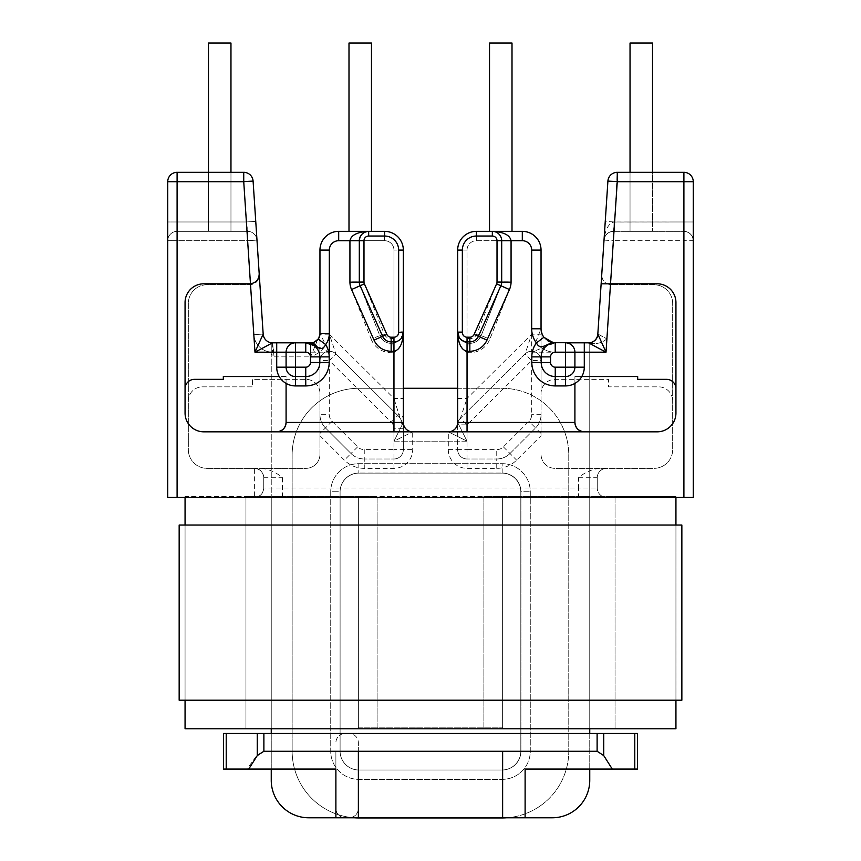 <?xml version="1.0" encoding="UTF-8"?>
<svg xmlns="http://www.w3.org/2000/svg" width="861" height="861" viewBox="0 0 861 861"><rect width="100%" height="100%" fill="white"/><g stroke="black" fill="none" stroke-linecap="round" stroke-linejoin="round"><path stroke-width="0.65" stroke-dasharray="4.3 3.23" d="M601.139 283.807L657.201 283.807A18.738 18.738 0 0 1 675.939 302.545L675.939 413.086A18.738 18.738 0 0 1 657.201 431.824L412.699 431.824A9.363 9.363 0 0 1 403.335 422.45L393.961 441.187L403.335 422.45L403.335 449.614L403.335 331.173L398.654 331.173A7.491 7.491 0 0 1 384.189 333.928L364.44 283.947A4.682 4.682 0 0 1 363.988 281.934L363.988 240.714L359.306 240.714A9.363 9.363 0 0 1 368.669 231.351L368.669 231.351A9.363 9.363 0 0 0 359.306 240.714L359.306 281.934L359.306 240.714C359.898 235.064 363.019 231.943 368.669 231.351C357.369 231.943 351.127 235.064 349.932 240.714L349.932 281.934A18.738 18.738 0 0 0 351.492 289.414L371.113 339.083L379.83 335.65A12.183 12.183 0 0 0 391.152 343.356A12.183 12.183 0 0 1 379.83 335.65L360.135 285.798L379.83 335.65A12.183 12.183 0 0 0 403.335 331.173L400.849 338.545L398.019 341.236L392.745 343.248A12.183 12.183 0 0 1 391.152 343.356A12.183 12.183 0 0 0 392.745 343.248L393.961 352.536C401.054 347.112 404.175 339.998 403.335 331.173L403.335 250.077A18.738 18.738 0 0 0 384.598 231.351L338.696 231.351A18.738 18.738 0 0 0 319.958 250.077L319.958 334.208L329.322 334.208L335.93 353.979L329.322 360.619L391.195 422.116A9.363 9.363 0 0 1 393.961 428.756L393.961 449.614L364.257 449.614A9.363 9.363 0 0 1 357.627 446.881L332.066 421.32A9.363 9.363 0 0 1 329.322 414.69L329.322 360.619L319.958 360.619L319.958 334.208M469.848 343.356A12.183 12.183 0 0 0 481.17 335.65L500.865 285.798L481.17 335.65A12.183 12.183 0 0 1 468.255 343.248L462.981 341.236L460.151 338.545L457.665 331.173L457.665 449.614L457.665 250.077L457.665 422.45L467.039 441.187L457.665 422.45A9.363 9.363 0 0 1 448.301 431.824L467.039 441.187L448.301 431.824A9.363 9.363 0 0 0 457.665 422.45A9.363 9.363 0 0 1 448.301 431.824L448.301 449.614A18.738 18.738 0 0 0 467.039 468.352L496.743 468.352A28.101 28.101 0 0 0 516.622 460.129L541.042 435.698L541.042 360.619A9.363 9.363 0 0 0 525.07 353.979L460.431 418.22L525.07 353.979L531.678 360.619L531.678 414.69A9.363 9.363 0 0 1 528.934 421.32L503.373 446.881A9.363 9.363 0 0 1 496.743 449.614L467.039 449.614L467.039 424.86L460.431 418.22L467.039 398.449L467.039 352.536A21.547 21.547 0 0 0 489.887 339.083L509.508 289.414A18.738 18.738 0 0 0 511.068 281.934L511.068 240.714C509.873 235.064 503.631 231.943 492.331 231.351L476.402 231.351A18.738 18.738 0 0 0 457.665 250.077L457.665 331.173A12.183 12.183 0 0 0 469.848 343.356A12.183 12.183 0 0 1 468.255 343.248L467.039 352.536C459.946 347.112 456.825 339.998 457.665 331.173A12.183 12.183 0 0 0 481.17 335.65L489.887 339.083M329.322 351.256A9.363 9.363 0 0 0 319.958 360.619A9.363 9.363 0 0 1 335.93 353.979L397.804 415.465L335.93 353.979A9.363 9.363 0 0 0 319.958 360.619L319.958 454.307A14.056 14.056 0 0 1 305.903 468.352L207.07 468.352A18.738 18.738 0 0 1 188.333 449.614L188.333 303.481A18.738 18.738 0 0 1 207.07 284.743L249.916 284.743A9.363 9.363 0 0 0 250.529 284.722A9.363 9.363 0 0 1 249.916 284.743L207.07 284.743A18.738 18.738 0 0 0 188.333 303.481L188.333 400.903A14.056 14.056 0 0 1 202.389 386.858L252.51 386.858L252.51 379.357L305.903 379.357A14.056 14.056 0 0 1 319.958 393.412L319.958 454.307A14.056 14.056 0 0 1 305.903 468.352L207.07 468.352A18.738 18.738 0 0 1 188.333 449.614L188.333 400.903A14.056 14.056 0 0 1 202.389 386.858L252.51 386.858L252.51 379.357L305.903 379.357A14.056 14.056 0 0 1 319.958 393.412L319.958 333.455A9.363 9.363 0 0 1 310.595 342.829L272.517 342.829L310.595 342.829L272.517 342.829L274.067 356.874L271.247 353.796L271.247 769.067L223.473 769.067L223.473 733.464L271.247 733.464L271.247 769.067L335.887 769.067L335.887 817.778L552.288 817.778L525.113 817.778L525.113 769.067L589.753 769.067L589.753 780.314L589.753 352.192L589.753 780.314A37.475 37.475 0 0 1 552.288 817.778A37.475 37.475 0 0 0 589.753 780.314A37.475 37.475 0 0 1 552.288 817.778L308.712 817.778A37.475 37.475 0 0 1 271.247 780.314L271.247 349.943L273.755 352.192L272.517 342.829A9.363 9.363 0 0 1 271.247 342.743L271.247 349.943M271.247 728.783L271.247 497.4L271.247 733.464L637.527 733.464L589.753 733.464L589.753 497.4L693.266 497.4L683.903 497.4L693.266 497.4L693.266 181.693A9.363 9.363 0 0 0 683.903 172.329L683.903 221.977L693.266 221.977L693.266 181.693L693.266 497.4L693.266 240.714A9.363 9.363 0 0 0 683.903 231.351L613.366 231.351L683.903 231.351L613.366 231.351L613.99 231.351L606.897 338.814C603.13 342.108 598.75 343.7 593.746 343.604L589.753 343.604L589.753 728.783M652.52 172.329L652.52 43.05L652.52 231.351L652.52 43.05L630.037 43.05L652.52 43.05L630.037 43.05L630.037 231.351L652.52 231.351L630.037 231.351L652.52 231.351L630.037 231.351L630.037 43.05L630.037 172.329M329.322 333.455L329.322 250.077A9.363 9.363 0 0 1 338.696 240.714L384.598 240.714A9.363 9.363 0 0 1 393.961 250.077L393.961 441.187L412.699 431.824L393.961 441.187L467.039 441.187L467.039 250.077A9.363 9.363 0 0 1 476.402 240.714L522.304 240.714A9.363 9.363 0 0 1 531.678 250.077L531.678 334.208L541.042 334.208L541.042 250.077A18.738 18.738 0 0 0 522.304 231.351L492.331 231.351C497.981 231.943 501.102 235.064 501.694 240.714L501.694 281.934L501.694 240.714A9.363 9.363 0 0 0 492.331 231.351L492.331 236.032A4.682 4.682 0 0 1 497.012 240.714L497.012 281.934A4.682 4.682 0 0 1 496.56 283.947L500.865 285.798A9.363 9.363 0 0 0 501.694 281.934A9.363 9.363 0 0 1 500.865 285.798L509.508 289.414M489.522 231.351L512.004 231.351L489.522 231.351L489.522 43.05L512.004 43.05L512.004 231.351M614.603 231.351L614.603 221.977L613.366 231.351L613.366 240.714L683.903 240.714L683.903 497.4L683.903 231.351C689.553 231.943 692.674 235.064 693.266 240.714A9.363 9.363 0 0 0 683.903 231.351L683.903 497.4L589.753 497.4L589.753 343.604L589.753 352.192L589.753 343.604L593.746 343.604C598.761 343.7 603.141 342.097 606.897 338.814L613.366 240.714L604.024 240.101C604.885 234.773 607.995 231.857 613.366 231.351C607.995 231.857 604.885 234.773 604.024 240.101L597.825 334.068L604.024 240.101C605.24 229.413 608.555 223.386 613.99 222.02L693.266 221.977L693.266 240.714A9.363 9.363 0 0 0 683.903 231.351L613.99 231.351M254.382 468.352C260.033 468.954 263.154 472.076 263.746 477.726A9.363 9.363 0 0 0 254.382 468.352L254.382 497.4C260.033 496.797 263.154 493.676 263.746 488.026L263.746 477.726L263.746 488.026A9.363 9.363 0 0 1 254.382 497.4L177.097 497.4L177.097 172.329A9.363 9.363 0 0 0 167.734 181.693A9.363 9.363 0 0 1 177.097 172.329L243.738 172.329L177.097 172.329L243.738 172.329L243.738 181.693L243.738 172.329L243.738 181.693L177.097 181.693L177.097 231.351A9.363 9.363 0 0 0 167.734 240.714A9.363 9.363 0 0 1 177.097 231.351A9.363 9.363 0 0 0 167.734 240.714A9.363 9.363 0 0 1 177.097 231.351L247.634 231.351L177.097 231.351A9.363 9.363 0 0 0 167.734 240.714L167.734 497.4L167.734 181.693L167.734 221.977L246.397 221.977L255.739 221.363L263.175 334.068L256.976 240.101L247.634 240.714L256.976 240.101A9.363 9.363 0 0 0 247.634 231.351A9.363 9.363 0 0 1 256.976 240.101A9.363 9.363 0 0 0 247.634 231.351L246.397 221.977L247.634 231.351A9.363 9.363 0 0 1 256.976 240.101L253.091 181.079L255.739 221.363L246.397 221.977L243.738 181.693L253.091 181.079L259.258 274.756C259.043 280.438 256.126 283.753 250.529 284.722C256.126 283.753 259.043 280.438 259.258 274.756L263.175 334.068A9.363 9.363 0 0 0 271.247 342.743L271.247 497.4L177.097 497.4L271.247 497.4L271.247 342.743A9.363 9.363 0 0 1 263.175 334.068A9.363 9.363 0 0 0 271.247 342.743A9.363 9.363 0 0 1 263.175 334.068L253.823 334.692A18.738 18.738 0 0 0 272.517 352.192L310.595 352.192A18.738 18.738 0 0 0 319.958 349.684M208.48 172.329L208.48 43.05L230.963 43.05L230.963 231.351L230.963 43.05L208.48 43.05L230.963 43.05L230.963 231.351L208.48 231.351L230.963 231.351L208.48 231.351L230.963 231.351L230.963 172.329M348.996 231.351L371.478 231.351L348.996 231.351L371.478 231.351L348.996 231.351L348.996 43.05L348.996 231.351L348.996 43.05L371.478 43.05L348.996 43.05L371.478 43.05L371.478 231.351M589.753 733.464L589.753 769.067L589.753 733.464L345.25 733.464A9.363 9.363 0 0 0 335.887 742.839A9.363 9.363 0 0 1 345.25 733.464L348.996 733.464A9.363 9.363 0 0 1 358.37 742.839A9.363 9.363 0 0 0 348.996 733.464L637.527 733.464L637.527 769.067L589.753 769.067L637.527 769.067L637.527 733.464L637.527 769.067L525.113 769.067L525.113 817.778L308.712 817.778A37.475 37.475 0 0 1 271.247 780.314A37.475 37.475 0 0 0 308.712 817.778M358.37 817.778L358.37 751.266L502.63 751.266L358.37 751.266L358.37 808.414L358.37 742.839L358.37 751.266L502.63 751.266L502.63 817.778M584.285 342.829L565.548 342.829A9.363 9.363 0 0 1 574.911 352.192L574.911 367.184A9.363 9.363 0 0 1 565.548 376.548L555.248 376.548M613.99 222.02A9.363 0.613 90 0 1 613.366 231.351A9.363 9.363 0 0 0 604.024 240.101A9.363 9.363 0 0 1 613.366 231.351A9.363 9.363 0 0 0 604.024 240.101L597.825 334.068A9.363 9.363 0 0 1 588.483 342.829L555.097 342.829A14.056 14.056 0 0 1 541.042 328.773L541.042 393.412A14.056 14.056 0 0 1 555.097 379.357L608.49 379.357L608.49 386.858L658.611 386.858A14.056 14.056 0 0 1 672.667 400.903A14.056 14.056 0 0 0 658.611 386.858L608.49 386.858L608.49 379.357L555.097 379.357A14.056 14.056 0 0 0 541.042 393.412L541.042 435.698M541.042 347.51A23.419 23.419 0 0 0 555.097 352.192L606.026 352.192L597.825 334.068A9.363 9.363 0 0 1 588.483 342.829L606.026 352.192L610.471 284.722A9.363 9.363 0 0 0 611.084 284.743L653.929 284.743A18.738 18.738 0 0 1 672.667 303.481L672.667 449.614A18.738 18.738 0 0 1 653.929 468.352L555.097 468.352A14.056 14.056 0 0 1 541.042 454.307A14.056 14.056 0 0 0 555.097 468.352L653.929 468.352A18.738 18.738 0 0 0 672.667 449.614L672.667 303.481A18.738 18.738 0 0 0 653.929 284.743L611.084 284.743A9.363 9.363 0 0 1 610.471 284.722C604.874 283.753 601.957 280.438 601.742 274.756C601.957 280.438 604.874 283.753 610.471 284.722L617.262 181.693L607.909 181.079L604.024 240.101M599.46 468.352C591.593 469.342 584.608 472.474 578.517 477.726L578.517 488.026L263.746 488.026M263.746 477.726L282.483 477.726C276.392 472.474 269.407 469.342 261.54 468.352M541.042 334.208L541.042 360.619L531.678 360.619L467.039 424.86L457.665 424.86A9.363 9.363 0 0 1 460.431 418.22A9.363 9.363 0 0 0 457.665 424.86A9.363 9.363 0 0 1 460.431 418.22M683.903 172.329L617.262 172.329L683.903 172.329A9.363 9.363 0 0 1 693.266 181.693A9.363 9.363 0 0 0 683.903 172.329L683.903 181.693L683.903 172.329A9.363 9.363 0 0 1 693.266 181.693A9.363 9.363 0 0 0 683.903 172.329L617.262 172.329A9.363 9.363 0 0 0 607.909 181.079A9.363 9.363 0 0 1 617.262 172.329A9.363 9.363 0 0 0 607.909 181.079A9.363 9.363 0 0 1 617.262 172.329L617.262 181.693L607.909 181.079L617.262 181.693L617.262 172.329A9.363 9.363 0 0 0 607.909 181.079M683.903 497.4L606.618 497.4A9.363 9.363 0 0 1 597.254 488.026A9.363 9.363 0 0 0 606.618 497.4L254.382 497.4M578.517 477.726L597.254 477.726A9.363 9.363 0 0 1 606.618 468.352A9.363 9.363 0 0 0 597.254 477.726L597.254 488.026L578.517 488.026L578.517 497.4M271.247 353.796L271.247 342.743A9.363 9.363 0 0 0 272.517 342.829A9.363 9.363 0 0 1 263.175 334.068L253.823 334.692A18.738 18.738 0 0 0 271.247 352.149A18.738 18.738 0 0 1 253.823 334.692L247.634 240.714L247.634 231.351A9.363 9.363 0 0 1 256.976 240.101A9.363 9.363 0 0 0 247.634 231.351L247.634 240.714L177.097 240.714L177.097 231.351A9.363 9.363 0 0 0 167.734 240.714L177.097 240.714L177.097 221.977L246.397 221.977L243.738 181.693L167.734 181.693A9.363 9.363 0 0 1 177.097 172.329L177.097 181.693L253.091 181.079A9.363 9.363 0 0 0 243.738 172.329A9.363 9.363 0 0 1 253.091 181.079A9.363 9.363 0 0 0 243.738 172.329A9.363 9.363 0 0 1 253.091 181.079L243.738 181.693L253.823 334.692L247.634 240.714L167.734 240.714L167.734 221.977L177.097 221.977L177.097 172.329A9.363 9.363 0 0 0 167.734 181.693L167.734 497.4L177.097 497.4L167.734 497.4L177.097 497.4L177.097 240.714L177.097 497.4M589.753 769.067L525.113 769.067L525.113 817.778M271.247 733.464L271.247 780.314M223.473 733.464L223.473 769.067L335.887 769.067L223.473 769.067L223.473 733.464M358.37 497.4L358.37 727.846L358.37 497.4L271.247 497.4L358.37 497.4M358.37 727.846L502.63 727.846L358.37 727.846M502.63 727.846L502.63 497.4L502.63 727.846M340.095 491.771L340.095 751.266L340.095 491.771A18.738 18.738 0 0 1 358.833 473.044L502.167 473.044L358.833 473.044A18.738 18.738 0 0 0 340.095 491.771A18.738 18.738 0 0 1 358.833 473.044A18.738 18.738 0 0 0 340.095 491.771L330.732 491.771L330.732 751.266A28.101 28.101 0 0 0 358.833 779.366L502.167 779.366A28.101 28.101 0 0 0 530.268 751.266L530.268 491.771A28.101 28.101 0 0 0 502.167 463.67L358.833 463.67A28.101 28.101 0 0 0 330.732 491.771A28.101 28.101 0 0 1 358.833 463.67L502.167 463.67A28.101 28.101 0 0 1 530.268 491.771L530.268 751.266A28.101 28.101 0 0 1 502.167 779.366L358.833 779.366A28.101 28.101 0 0 1 330.732 751.266L330.732 491.771L340.095 491.771M520.905 751.266L520.905 491.771L520.905 751.266A18.738 18.738 0 0 1 502.167 770.003L358.833 770.003L502.167 770.003A18.738 18.738 0 0 0 520.905 751.266A18.738 18.738 0 0 1 502.167 770.003A18.738 18.738 0 0 0 520.905 751.266L530.268 751.266L520.905 751.266M589.753 497.4L502.63 497.4L589.753 497.4M329.322 333.928C327.847 345.121 321.605 352.773 310.595 356.874L319.958 333.928L329.322 333.928L329.322 250.077L329.322 333.928M358.37 808.414A9.363 9.363 0 0 1 348.996 817.778A9.363 9.363 0 0 0 358.37 808.414M345.25 817.778A9.363 9.363 0 0 1 335.887 808.414A9.363 9.363 0 0 0 345.25 817.778M335.887 751.266L335.887 808.414L335.887 751.266L263.886 751.266L257.256 754.989L246.87 769.067M606.618 468.352A9.363 9.363 0 0 0 597.254 477.726L597.254 488.026A9.363 9.363 0 0 0 606.618 497.4M319.958 435.698L344.378 460.129A28.101 28.101 0 0 0 364.257 468.352L393.961 468.352A18.738 18.738 0 0 0 412.699 449.614L412.699 431.824A9.363 9.363 0 0 1 403.335 422.45A9.363 9.363 0 0 0 412.699 431.824L203.799 431.824A18.738 18.738 0 0 1 185.061 413.086L185.061 302.545A18.738 18.738 0 0 1 203.799 283.807L249.851 283.807A9.363 9.363 0 0 0 250.465 283.786C256.072 282.817 258.978 279.502 259.204 273.82M496.743 468.352L496.743 458.988L467.039 458.988L496.743 458.988A18.738 18.738 0 0 0 509.992 453.499L535.553 427.939L509.992 453.499A18.738 18.738 0 0 1 496.743 458.988A18.738 18.738 0 0 0 509.992 453.499A18.738 18.738 0 0 1 496.743 458.988L496.743 449.614M393.961 468.352L393.961 458.988L364.257 458.988L393.961 458.988A9.363 9.363 0 0 0 403.335 449.614A9.363 9.363 0 0 1 393.961 458.988A9.363 9.363 0 0 0 403.335 449.614A9.363 9.363 0 0 1 393.961 458.988L393.961 449.614L412.699 449.614M357.627 446.881L351.008 453.499L325.447 427.939L351.008 453.499A18.738 18.738 0 0 0 364.257 458.988A18.738 18.738 0 0 1 351.008 453.499A18.738 18.738 0 0 0 364.257 458.988A18.738 18.738 0 0 1 351.008 453.499L344.378 460.129M597.825 334.068L606.897 338.814L597.825 334.068A9.363 9.363 0 0 1 588.483 342.829A9.363 9.363 0 0 0 597.825 334.068A9.363 9.363 0 0 1 588.483 342.829M340.095 751.266A18.738 18.738 0 0 0 358.833 770.003A18.738 18.738 0 0 1 340.095 751.266A18.738 18.738 0 0 0 358.833 770.003A18.738 18.738 0 0 1 340.095 751.266L330.732 751.266L340.095 751.266M520.905 491.771A18.738 18.738 0 0 0 502.167 473.044A18.738 18.738 0 0 1 520.905 491.771A18.738 18.738 0 0 0 502.167 473.044A18.738 18.738 0 0 1 520.905 491.771L530.268 491.771L520.905 491.771M457.665 398.449L467.039 398.449L531.678 334.208L525.07 353.979A9.363 9.363 0 0 1 541.042 360.619A9.363 9.363 0 0 0 525.07 353.979A9.363 9.363 0 0 1 531.678 351.256M371.113 339.083A21.547 21.547 0 0 0 393.961 352.536L393.961 398.449L403.335 428.756A18.738 18.738 0 0 0 397.804 415.465A18.738 18.738 0 0 1 403.335 428.756A18.738 18.738 0 0 0 397.804 415.465A18.738 18.738 0 0 1 403.335 428.756L393.961 428.756M541.042 433.427L535.553 427.939A18.738 18.738 0 0 0 541.042 414.69A18.738 18.738 0 0 1 535.553 427.939A18.738 18.738 0 0 0 541.042 414.69A18.738 18.738 0 0 1 535.553 427.939L528.934 421.32M448.301 449.614L457.665 449.614A9.363 9.363 0 0 0 467.039 458.988A9.363 9.363 0 0 1 457.665 449.614A9.363 9.363 0 0 0 467.039 458.988A9.363 9.363 0 0 1 457.665 449.614L467.039 449.614L467.039 468.352M319.958 414.69A18.738 18.738 0 0 0 325.447 427.939A18.738 18.738 0 0 1 319.958 414.69A18.738 18.738 0 0 0 325.447 427.939A18.738 18.738 0 0 1 319.958 414.69L329.322 414.69M364.44 283.947L360.135 285.798A9.363 9.363 0 0 1 359.306 281.934A9.363 9.363 0 0 0 360.135 285.798A9.363 9.363 0 0 1 359.306 281.934A9.363 9.363 0 0 0 360.135 285.798L351.492 289.414M329.322 334.208L393.961 398.449L403.335 398.449M391.195 422.116L399.181 414.076A9.363 6.328 180 0 1 403.335 419.329M467.039 341.892L469.848 341.892A9.363 9.363 0 0 0 478.404 336.328L500.887 285.734A9.363 9.363 0 0 0 501.694 282.117L501.694 240.714L522.304 240.714A9.363 9.363 0 0 1 531.678 250.077L531.678 352.192L555.097 342.829A14.056 14.056 0 0 1 541.042 328.773L531.678 352.192L589.753 352.192L555.097 352.192A23.419 23.419 0 0 1 531.678 328.773L531.678 250.077A9.363 9.363 0 0 0 522.304 240.714L476.402 240.714A9.363 9.363 0 0 0 467.039 250.077L467.039 441.187L393.961 441.187L393.961 250.077A9.363 9.363 0 0 0 384.598 240.714L338.696 240.714L359.306 240.714L359.306 282.117A9.363 9.363 0 0 0 360.113 285.734L382.596 336.328M391.152 341.892L393.961 341.892C399.612 341.29 402.733 338.169 403.335 332.518M286.089 352.192A9.363 9.363 0 0 1 295.452 342.829A9.363 9.363 0 0 0 286.089 352.192L286.089 367.184A9.363 9.363 0 0 0 295.452 376.548L305.752 376.548A14.056 14.056 0 0 0 319.808 362.503L319.808 356.874A14.056 14.056 0 0 0 305.752 342.829A14.056 14.056 0 0 1 319.808 356.874M501.694 240.714C501.102 235.064 497.981 231.943 492.331 231.351A9.363 9.363 0 0 1 501.694 240.714L497.012 240.714M541.192 356.874L541.192 362.503M286.089 422.45L286.089 376.548L279.222 376.548M286.089 383.403L286.089 376.548L223.322 376.548L223.322 379.357L194.425 379.357A9.363 9.363 0 0 0 185.061 388.731M581.778 376.548L574.911 376.548L574.911 422.45M675.939 388.731A9.363 9.363 0 0 0 666.575 379.357L637.678 379.357L637.678 376.548L574.911 376.548L574.911 383.403M531.678 250.077L541.042 250.077A18.738 18.738 0 0 0 522.304 231.351A18.738 18.738 0 0 1 541.042 250.077A18.738 18.738 0 0 0 522.304 231.351A18.738 18.738 0 0 1 541.042 250.077A18.738 18.738 0 0 0 522.304 231.351L522.304 240.714M496.56 283.947L476.811 333.928A7.491 7.491 0 0 1 462.346 331.173L462.346 250.077L457.665 250.077L467.039 250.077L457.665 250.077A18.738 18.738 0 0 1 476.402 231.351L476.402 240.714L476.402 231.351A18.738 18.738 0 0 0 457.665 250.077A18.738 18.738 0 0 1 476.402 231.351A18.738 18.738 0 0 0 457.665 250.077A18.738 18.738 0 0 1 476.402 231.351L476.402 236.032L492.331 236.032M363.988 240.714A4.682 4.682 0 0 1 368.669 236.032L384.598 236.032L384.598 231.351L384.598 240.714L384.598 231.351A18.738 18.738 0 0 1 403.335 250.077L393.961 250.077L403.335 250.077A18.738 18.738 0 0 0 384.598 231.351A18.738 18.738 0 0 1 403.335 250.077A18.738 18.738 0 0 0 384.598 231.351A18.738 18.738 0 0 1 403.335 250.077L398.654 250.077L398.654 331.173M274.067 356.874L310.595 356.874L310.595 342.829L329.322 352.192L319.958 333.455A9.363 9.363 0 0 1 310.595 342.829L310.595 352.192M338.696 240.714L338.696 231.351A18.738 18.738 0 0 0 319.958 250.077A18.738 18.738 0 0 1 338.696 231.351A18.738 18.738 0 0 0 319.958 250.077A18.738 18.738 0 0 1 338.696 231.351L338.696 240.714A9.363 9.363 0 0 0 329.322 250.077A9.363 9.363 0 0 1 338.696 240.714L338.696 231.351A18.738 18.738 0 0 0 319.958 250.077L329.322 250.077M683.903 231.351L683.903 240.714L693.266 240.714A9.363 9.363 0 0 0 683.903 231.351L683.903 221.977L614.603 221.977L605.261 221.363M589.344 342.829L593.746 343.604L589.344 342.829A9.363 8.933 -90 0 0 598.266 334.046A9.363 8.933 -90 0 1 589.344 342.829M543.894 337.264A14.056 14.056 0 0 0 547.93 340.859A14.056 14.056 0 0 1 543.894 337.264M555.076 342.829A14.056 14.056 0 0 0 555.097 342.829L555.097 352.192L555.097 342.829A14.056 14.056 0 0 1 549.63 341.72A14.056 14.056 0 0 0 555.097 342.829M541.171 330.656A14.056 14.056 0 0 0 542.139 334.229A14.056 14.056 0 0 1 541.171 330.656L541.042 328.773L531.678 328.773M542.656 335.306A14.056 14.056 0 0 0 548.543 341.204A14.056 14.056 0 0 1 542.656 335.306L542.139 334.229M318.139 339.008A9.363 9.363 0 0 0 319.958 333.455A9.363 9.363 0 0 1 310.595 342.829A9.363 9.363 0 0 0 319.958 333.455A9.363 9.363 0 0 1 318.139 339.008M502.63 751.266L597.114 751.266L603.744 755.592L612.279 769.067M208.48 43.05L208.48 231.351L208.48 43.05M358.908 817.95A66.76 66.76 0 0 1 292.148 751.19L292.148 455.038A66.76 66.76 0 0 1 358.908 388.279L502.006 388.279A66.76 66.76 0 0 1 568.766 455.038L568.766 751.19A66.76 66.76 0 0 1 502.006 817.95L358.908 817.95M354.151 817.778A66.76 66.76 0 0 1 292.148 751.19L292.148 455.038A66.76 66.76 0 0 1 358.908 388.279L403.335 388.279M457.665 388.279L502.006 388.279A66.76 66.76 0 0 1 568.766 455.038L568.766 751.19A66.76 66.76 0 0 1 506.763 817.778M340.095 491.911A18.813 18.813 0 0 1 358.908 473.109L502.006 473.109A18.813 18.813 0 0 1 520.819 491.911L520.819 751.19A18.813 18.813 0 0 1 502.006 770.003L358.908 770.003A18.813 18.813 0 0 1 340.095 751.19L340.095 491.911A18.813 18.813 0 0 1 358.908 473.109L502.006 473.109A18.813 18.813 0 0 1 520.819 491.911L520.819 751.19A18.813 18.813 0 0 1 502.006 770.003L358.908 770.003A18.813 18.813 0 0 1 340.095 751.19L340.095 491.911M185.061 497.4L185.061 496.463L675.939 496.463L675.939 728.783L675.939 496.463L675.939 728.783L615.045 728.783L615.045 496.463L615.045 728.783L483.893 728.783L483.893 496.463L483.893 728.783L377.107 728.783L377.107 496.463L377.107 728.783L185.061 728.783L675.939 728.783L185.061 728.783L185.061 496.463L675.939 496.463L185.061 496.463L185.061 728.783L185.061 496.463L245.955 496.463L245.955 728.783L245.955 496.463L245.955 728.783L245.955 496.463L377.107 496.463L377.107 728.783L377.107 496.463L483.893 496.463L483.893 728.783L483.893 496.463L615.045 496.463L615.045 728.783L615.045 496.463L675.939 496.463L675.939 497.4M185.061 525.027L185.061 700.219L675.96 700.219L185.061 700.219L185.061 525.027L675.96 525.027L675.939 700.219L675.96 525.027L185.061 525.027L185.061 700.219M681.858 525.027L179.163 525.027L179.163 700.219L681.858 700.219L681.858 525.027M675.96 700.219L675.96 525.027M476.811 333.928L481.17 335.65M403.335 441.187L457.665 441.187M282.483 477.726L282.483 497.4M384.598 236.032A14.056 14.056 0 0 1 398.654 250.077M462.346 250.077A14.056 14.056 0 0 1 476.402 236.032M693.266 181.693L617.262 181.693L614.603 221.977L617.262 172.329M683.903 181.693L617.262 181.693L683.903 181.693M273.755 352.192L329.322 352.192M497.012 281.934L501.694 281.934A9.363 9.363 0 0 1 500.865 285.798A9.363 9.363 0 0 0 501.694 281.934L511.068 281.934M319.958 360.619A9.363 9.363 0 0 1 335.93 353.979M502.167 770.003L502.167 779.366L502.167 770.003M358.833 779.366L358.833 770.003L358.833 779.366M502.167 473.044L502.167 463.67L502.167 473.044M358.833 463.67L358.833 473.044L358.833 463.67M503.373 446.881L516.622 460.129M541.042 414.69L531.678 414.69M364.257 449.614L364.257 468.352M332.066 421.32L319.958 433.427M384.189 333.928L379.83 335.65M363.988 281.934L349.932 281.934M368.669 231.351L368.669 236.032M459.645 337.824L457.665 331.173L462.346 331.173M359.306 282.117A9.363 9.363 0 0 0 360.113 285.734M305.752 376.548A14.056 14.056 0 0 0 319.808 362.503M469.848 341.892A9.363 9.363 0 0 0 478.404 336.328M500.887 285.734A9.363 9.363 0 0 0 501.694 282.117M295.452 376.548A9.363 9.363 0 0 1 286.089 367.184M565.548 342.829A9.363 9.363 0 0 1 574.911 352.192M574.911 367.184A9.363 9.363 0 0 1 565.548 376.548M167.734 181.693L177.097 181.693L167.734 181.693A9.363 9.363 0 0 1 177.097 172.329M271.247 342.743A9.363 9.363 0 0 0 272.517 342.829A9.363 9.363 0 0 1 263.175 334.068L253.823 334.692M272.517 342.829L272.517 352.192M403.335 422.45A9.363 9.363 0 0 0 412.699 431.824M257.256 733.464L257.256 754.989M226.217 733.464L226.217 769.067M263.886 733.464L263.886 751.266M597.114 733.464L597.114 751.266M634.783 733.464L634.783 769.067M603.744 733.464L603.744 755.592M243.738 172.329A9.363 9.363 0 0 1 253.091 181.079M492.567 231.351L495.914 232.061L492.567 231.351M462.981 341.236L460.161 338.556M365.086 232.061L368.433 231.351L365.086 232.061M403.335 331.248L401.355 337.824M400.849 338.545L398.019 341.236M547.887 340.838L543.948 337.34M604.045 239.842L604.906 236.71M403.325 332.766L402.625 336.102M458.375 336.102L457.675 332.766"/><path stroke-width="1.29" d="M497.012 282.064L497.012 240.714A4.682 4.682 0 0 0 492.331 236.032L492.331 231.351A9.363 9.363 0 0 1 501.694 240.714L511.068 240.714C509.873 235.064 503.631 231.943 492.331 231.351L522.304 231.351A18.738 18.738 0 0 1 541.042 250.077L541.042 328.773A14.056 14.056 0 0 0 543.894 337.264L553.074 342.678L584.285 342.829L565.548 342.829A9.363 9.363 0 0 1 574.911 352.192L574.911 367.184A9.363 9.363 0 0 1 565.548 376.548L555.248 376.548A14.056 14.056 0 0 1 541.192 362.503L541.192 356.874A14.056 14.056 0 0 1 555.248 342.829L554.796 342.829C547.844 341.957 540.751 351.88 536.435 342.926A23.419 23.419 0 0 1 531.678 328.773L531.678 250.077A9.363 9.363 0 0 0 522.304 240.714L511.068 240.714L511.068 282.193L501.694 282.117A9.363 9.363 0 0 1 500.887 285.734L478.404 336.328A9.363 9.363 0 0 1 469.848 341.892L467.039 341.892A9.363 9.363 0 0 1 457.665 332.518L457.665 250.077A18.738 18.738 0 0 1 476.402 231.351L492.331 231.351A9.363 9.363 0 0 1 501.694 240.714L501.694 282.117A9.363 9.363 0 0 1 500.887 285.734L496.614 283.839A4.682 4.682 0 0 0 497.012 282.064L501.694 282.117M398.654 332.518L403.335 332.518A9.363 9.363 0 0 1 393.961 341.892L391.152 341.892A9.363 9.363 0 0 1 382.596 336.328L360.113 285.734A9.363 9.363 0 0 1 359.306 282.117L359.306 240.714L338.696 240.714A9.363 9.363 0 0 0 329.322 250.077L329.322 333.455A18.738 18.738 0 0 1 325.684 344.561C323.316 349.135 320.292 349.738 316.579 346.38L305.752 342.829A14.056 14.056 0 0 1 319.808 356.874L319.808 362.503A14.056 14.056 0 0 1 305.752 376.548L295.452 376.548A9.363 9.363 0 0 1 286.089 367.184L286.089 352.192A9.363 9.363 0 0 1 295.452 342.829L310.595 342.829C312.08 343.485 314.599 342.215 318.139 339.008A9.363 9.363 0 0 0 319.958 333.455L319.958 250.077A18.738 18.738 0 0 1 338.696 231.351L384.598 231.351A18.738 18.738 0 0 1 403.335 250.077L403.335 422.45A9.363 9.363 0 0 0 412.699 431.824A9.363 9.363 0 0 1 403.335 422.45L393.961 422.45L393.961 351.256L391.152 351.256A18.738 18.738 0 0 1 374.029 340.127L351.546 289.544A18.738 18.738 0 0 1 349.932 282.193L349.932 240.714C351.127 235.064 357.369 231.943 368.669 231.351C363.019 231.943 359.898 235.064 359.306 240.714A9.363 9.363 0 0 1 368.669 231.351L368.669 236.032A4.682 4.682 0 0 0 363.988 240.714L363.988 282.064A4.682 4.682 0 0 0 364.386 283.839L386.88 334.423A4.682 4.682 0 0 0 391.152 337.2L393.961 337.2A4.682 4.682 0 0 0 398.654 332.518L398.654 250.077A14.056 14.056 0 0 0 384.598 236.032L368.669 236.032M634.783 733.464L223.473 733.464L223.473 769.067L335.887 769.067L335.887 817.778L308.712 817.778L525.113 817.778L525.113 769.067L637.527 769.067L637.527 733.464L634.783 733.464L634.783 769.067M525.113 817.778L552.288 817.778A37.475 37.475 0 0 0 589.753 780.314L589.753 769.067M263.886 733.464L263.886 751.266L257.256 755.592L248.721 769.067M358.37 817.778L358.37 751.266L502.63 751.266L502.63 817.778M612.279 769.067L603.744 755.592L597.114 751.266L502.63 751.266M263.886 751.266L358.37 751.266M531.678 328.773L541.042 328.773A14.056 14.056 0 0 0 543.894 337.264A14.056 14.056 0 0 1 541.042 328.773A14.056 14.056 0 0 0 541.171 330.656A14.056 14.056 0 0 1 541.042 328.773A14.056 14.056 0 0 0 543.894 337.264L536.435 342.926A23.419 23.419 0 0 0 531.818 356.874L531.818 362.503A23.419 23.419 0 0 0 555.248 385.922L565.548 385.922A18.738 18.738 0 0 0 574.911 383.403L574.911 422.45A9.363 9.363 0 0 0 584.285 431.824C578.635 431.221 575.514 428.1 574.911 422.45L467.039 422.45L467.039 431.824M393.961 431.824L393.961 422.45L286.089 422.45C285.486 428.1 282.365 431.221 276.715 431.824A9.363 9.363 0 0 0 286.089 422.45L286.089 383.403A18.738 18.738 0 0 0 295.452 385.922L305.752 385.922A23.419 23.419 0 0 0 329.182 362.503L329.182 356.874A23.419 23.419 0 0 0 325.684 344.561L318.139 339.008A9.363 9.363 0 0 0 319.958 333.455L329.322 333.455L329.322 352.192M511.068 282.193A18.738 18.738 0 0 1 509.454 289.544L486.971 340.127A18.738 18.738 0 0 1 469.848 351.256L467.039 351.256L467.039 422.45L457.665 422.45A9.363 9.363 0 0 1 448.301 431.824A9.363 9.363 0 0 0 457.665 422.45L457.665 332.518C458.267 338.169 461.388 341.29 467.039 341.892A9.363 9.363 0 0 1 457.665 332.518L462.346 332.518A4.682 4.682 0 0 0 467.039 337.2L469.848 337.2A4.682 4.682 0 0 0 474.12 334.423L496.614 283.839M597.825 334.068L606.026 352.192L584.285 352.192L584.285 342.829L588.483 342.829A9.363 9.363 0 0 0 597.825 334.068L607.909 181.079L617.262 181.693L610.524 283.807L601.139 283.807M683.903 497.4L683.903 172.329A9.363 9.363 0 0 1 693.266 181.693L693.266 497.4L167.734 497.4L167.734 181.693A9.363 9.363 0 0 1 177.097 172.329L177.097 497.4M295.452 385.922L295.452 367.184L276.715 367.184L276.715 352.192L295.452 352.192L295.452 367.184L305.752 367.184A4.682 4.682 0 0 0 310.444 362.503L310.444 356.874A4.682 4.682 0 0 0 305.752 352.192L295.452 352.192L295.452 342.829L272.517 342.829L254.974 352.192L250.465 283.786A9.363 9.363 0 0 1 249.851 283.807L203.799 283.807A18.738 18.738 0 0 0 185.061 302.545L185.061 413.086A18.738 18.738 0 0 0 203.799 431.824L657.201 431.824A18.738 18.738 0 0 0 675.939 413.086L675.939 302.545A18.738 18.738 0 0 0 657.201 283.807L610.524 283.807L606.026 352.192L588.483 342.829M683.903 172.329L617.262 172.329L617.262 181.693L693.266 181.693M589.753 728.783L589.753 733.464M271.247 780.314L271.247 769.067L271.247 780.314A37.475 37.475 0 0 0 308.712 817.778M271.247 733.464L271.247 728.783M167.734 181.693L243.738 181.693L253.091 181.079L259.204 273.82C258.978 279.502 256.072 282.817 250.465 283.786L243.738 181.693L243.738 172.329L177.097 172.329M259.204 273.82L263.175 334.068L254.974 352.192L276.715 352.192L276.715 342.829M185.061 388.731A9.363 9.363 0 0 1 194.425 379.357L223.322 379.357L223.322 376.548L279.222 376.548A18.738 18.738 0 0 0 286.089 383.403M675.939 388.731A9.363 9.363 0 0 0 666.575 379.357L637.678 379.357L637.678 376.548L581.778 376.548A18.738 18.738 0 0 0 584.285 367.184L565.548 367.184L565.548 352.192L555.248 352.192A4.682 4.682 0 0 0 550.556 356.874L550.556 362.503A4.682 4.682 0 0 0 555.248 367.184L565.548 367.184L565.548 385.922M574.911 383.403A18.738 18.738 0 0 0 581.778 376.548M550.556 362.503L541.192 362.503A14.056 14.056 0 0 0 555.248 376.548A14.056 14.056 0 0 1 541.192 362.503A14.056 14.056 0 0 0 555.248 376.548L555.248 367.184M555.248 352.192L555.248 342.829A14.056 14.056 0 0 0 541.192 356.874A14.056 14.056 0 0 1 555.248 342.829A14.056 14.056 0 0 0 541.192 356.874L550.556 356.874M243.738 172.329A9.363 9.363 0 0 1 253.091 181.079M607.909 181.079A9.363 9.363 0 0 1 617.262 172.329M403.335 332.518C402.733 343.819 399.612 350.061 393.961 351.256L393.961 341.892A9.363 9.363 0 0 0 403.335 332.518M467.039 337.2L467.039 351.256C461.388 350.061 458.267 343.819 457.665 332.518M272.517 342.829A9.363 9.363 0 0 1 263.175 334.068A9.363 9.363 0 0 0 272.517 342.829M551.535 342.366L553.063 342.678A14.056 14.056 0 0 1 547.93 340.859A14.056 14.056 0 0 0 555.076 342.829A9.363 8.373 90 0 0 554.796 342.829M542.139 334.229A14.056 14.056 0 0 0 542.656 335.306A14.056 14.056 0 0 1 542.139 334.229L541.171 330.656M548.543 341.204A14.056 14.056 0 0 0 549.63 341.72A14.056 14.056 0 0 1 548.543 341.204M310.595 342.829A9.363 9.363 0 0 0 318.139 339.008A9.363 9.363 0 0 1 310.595 342.829A9.363 7.641 -90 0 1 316.579 346.38M364.386 283.839L360.113 285.734A9.363 9.363 0 0 1 359.306 282.117L363.988 282.064M359.306 282.117L349.932 282.193M386.88 334.423L382.596 336.328A9.363 9.363 0 0 0 391.152 341.892A9.363 9.363 0 0 1 382.596 336.328A9.363 9.363 0 0 0 391.152 341.892L391.152 351.256M208.48 172.329L208.48 43.05L230.963 43.05L230.963 172.329M371.478 231.351L371.478 43.05L348.996 43.05L348.996 231.351M489.522 231.351L489.522 43.05L512.004 43.05L512.004 231.351M652.52 172.329L652.52 43.05L630.037 43.05L630.037 172.329M506.763 817.778A66.76 66.76 0 0 1 502.006 817.95L358.908 817.95A66.76 66.76 0 0 1 354.151 817.778M403.335 388.279L457.665 388.279M185.061 497.4L185.061 525.027M185.061 700.219L185.061 728.783L675.939 728.783L675.939 700.219M675.939 497.4L675.939 525.027M681.858 700.219L681.858 525.027L179.163 525.027L179.163 700.219L681.858 700.219M257.256 733.464L257.256 755.592M226.217 733.464L226.217 769.067M603.744 733.464L603.744 755.592M597.114 733.464L597.114 751.266M492.331 236.032L476.402 236.032A14.056 14.056 0 0 0 462.346 250.077L462.346 332.518M276.715 367.184A18.738 18.738 0 0 0 279.222 376.548M363.988 240.714L359.306 240.714A9.363 9.363 0 0 1 368.669 231.351M310.444 362.503L319.808 362.503A14.056 14.056 0 0 1 305.752 376.548L305.752 367.184M305.752 352.192L305.752 342.829A14.056 14.056 0 0 1 319.808 356.874L310.444 356.874M384.598 236.032L384.598 231.351A18.738 18.738 0 0 1 403.335 250.077L398.654 250.077M565.548 342.829L565.548 352.192L584.285 352.192L584.285 367.184M474.12 334.423L478.404 336.328A9.363 9.363 0 0 1 469.848 341.892L469.848 337.2M462.346 250.077L457.665 250.077A18.738 18.738 0 0 1 476.402 231.351L476.402 236.032M522.304 240.714L522.304 231.351A18.738 18.738 0 0 1 541.042 250.077L531.678 250.077M329.322 250.077L319.958 250.077A18.738 18.738 0 0 1 338.696 231.351L338.696 240.714M305.752 376.548L305.752 385.922M319.808 362.503L329.182 362.503M319.808 356.874L329.182 356.874M555.248 385.922L555.248 376.548M531.818 362.503L541.192 362.503M531.818 356.874L541.192 356.874M553.074 342.678L553.063 342.678A14.056 14.056 0 0 0 555.076 342.829L547.887 340.838M457.665 422.45A9.363 9.363 0 0 1 448.301 431.824M501.694 240.714L497.012 240.714M391.152 337.2L391.152 341.892M393.961 337.2L393.961 341.892M360.113 285.734L351.546 289.544M382.596 336.328L374.029 340.127M509.454 289.544L500.887 285.734M486.971 340.127L478.404 336.328M469.848 351.256L469.848 341.892M543.948 337.34L542.656 335.306"/></g></svg>
